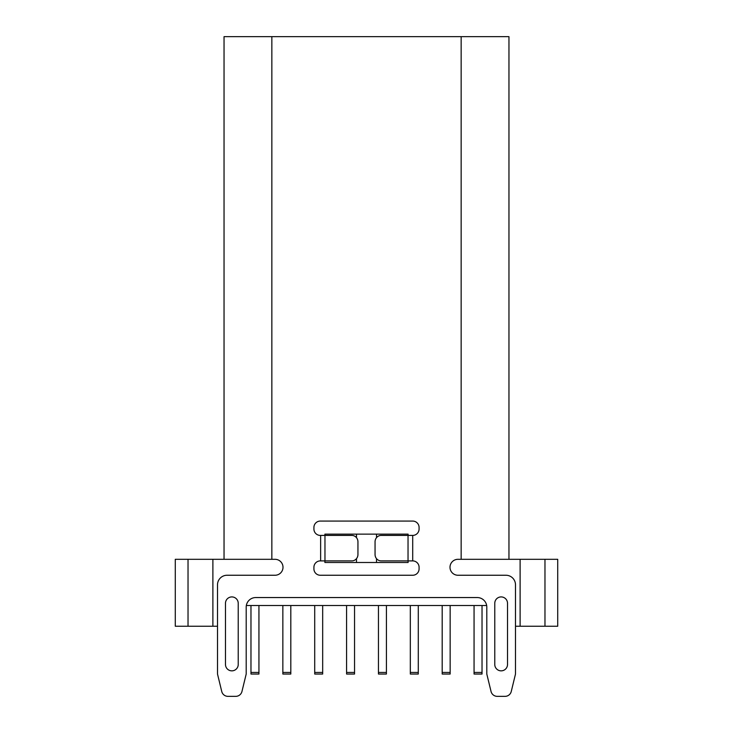 <?xml version="1.0" encoding="UTF-8"?>
<svg xmlns="http://www.w3.org/2000/svg" width="733" height="733" viewBox="0 0 733 733"><rect width="100%" height="100%" fill="white"/><g stroke="black" fill="none" stroke-linecap="round" stroke-linejoin="round"><path stroke-width="1.1" d="M356.476 534.137L356.476 537.646M356.476 558.665L356.476 562.495M376.524 562.495L376.524 558.665M376.524 537.646L376.524 534.137M322.676 674.039L314.714 674.039L314.714 672.445L322.676 672.445L322.676 674.039M314.714 672.445L314.714 605.522M322.676 605.522L322.676 672.445M418.286 674.039L410.324 674.039L410.324 672.445L418.286 672.445L418.286 674.039M410.324 672.445L410.324 605.522M418.286 605.522L418.286 672.445M354.552 672.445L354.552 674.039L346.581 674.039L346.581 672.445L354.552 672.445L354.552 605.522M346.581 672.445L346.581 605.522M386.419 674.039L378.448 674.039L378.448 672.445L386.419 672.445L386.419 674.039M378.448 672.445L378.448 605.522M386.419 605.522L386.419 672.445M324.902 535.411L324.902 534.137L408.098 534.137L408.098 535.411M408.098 560.901L408.098 562.495L324.902 562.495L324.902 560.901M461.149 559.306L457.969 559.306A7.971 7.971 0 0 0 449.998 567.278A7.971 7.971 0 0 0 457.969 575.249L505.926 575.249A9.556 9.556 0 0 1 515.491 584.806L515.491 674.039L515.491 626.239L520.109 626.239L520.109 559.306L461.149 559.306L461.149 36.65L224.041 36.65L224.041 559.306L224.041 36.65M212.891 626.239L212.891 559.306L275.031 559.306A7.971 7.971 0 0 1 283.002 567.278A7.971 7.971 0 0 1 275.031 575.249L227.074 575.249A9.556 9.556 0 0 0 217.509 584.806L217.509 674.039L217.509 626.239L188.033 626.239L188.033 559.306L175.279 559.306L175.279 626.239L188.033 626.239M246.196 607.116A9.556 9.556 0 0 1 246.325 605.522L486.675 605.522A9.556 9.556 0 0 1 486.804 607.116A9.556 9.556 0 0 0 477.247 597.551L255.753 597.551A9.556 9.556 0 0 0 246.196 607.116L246.196 674.039L241.954 691.485A6.377 6.377 0 0 1 235.76 696.35L227.936 696.35A6.377 6.377 0 0 1 221.742 691.485L217.509 674.039M290.809 605.522L290.809 674.039L282.846 674.039L282.846 605.522M282.846 672.445L290.809 672.445M258.941 605.522L258.941 674.039L250.97 674.039L250.97 605.522M250.97 672.445L258.941 672.445M474.059 605.522L474.059 672.445L482.03 672.445L482.03 674.039L474.059 674.039L474.059 672.445M482.03 605.522L482.03 672.445M450.154 672.445L450.154 674.039L442.191 674.039L442.191 672.445L450.154 672.445L450.154 605.522M442.191 672.445L442.191 605.522M544.967 626.239L557.721 626.239L557.721 559.306L544.967 559.306L544.967 626.239L520.109 626.239M212.891 559.306L188.033 559.306M544.967 559.306L520.109 559.306M324.966 560.901L351.813 560.901A6.377 6.13 90 0 0 357.942 554.533L357.942 541.779A6.377 6.13 -90 0 0 351.813 535.411L320.294 535.411A6.377 6.377 0 0 1 313.916 529.034L313.916 527.439A6.377 6.377 0 0 1 320.294 521.071L412.706 521.071A6.377 6.377 0 0 1 419.084 527.439L419.084 529.034A6.377 6.377 0 0 1 412.706 535.411L412.706 560.901A6.377 6.377 0 0 1 419.084 567.278L419.084 568.872A6.377 6.377 0 0 1 412.706 575.249L320.294 575.249A6.377 6.377 0 0 1 313.916 568.872L313.916 567.278A6.377 6.377 0 0 1 320.294 560.901L324.966 560.901L324.966 535.411M412.367 535.411L381.187 535.411A6.377 6.13 -90 0 0 375.058 541.779L375.058 554.533A6.377 6.13 -90 0 0 381.187 560.901L412.367 560.901M497.24 696.35L505.064 696.35L497.24 696.35A6.377 6.377 0 0 1 491.046 691.485L486.804 674.039L486.804 607.116M505.064 696.35A6.377 6.377 0 0 0 511.258 691.485L515.491 674.039L511.258 691.485M508.959 36.65L508.959 559.306L508.959 36.65L461.149 36.65M235.76 696.35L227.936 696.35M246.196 674.039L241.954 691.485M507.52 603.286L507.52 664.483A6.377 6.377 0 0 1 501.152 670.851A6.377 6.377 0 0 1 494.775 664.483L494.775 603.286A6.377 6.377 0 0 1 501.152 596.919A6.377 6.377 0 0 1 507.52 603.286M225.48 664.483L225.48 603.286A6.377 6.377 0 0 1 231.848 596.919A6.377 6.377 0 0 1 238.225 603.286L238.225 664.483A6.377 6.377 0 0 1 231.848 670.851A6.377 6.377 0 0 1 225.48 664.483M408.034 535.411L408.034 560.901M320.633 535.411L320.633 560.901M271.851 36.65L271.851 559.306"/></g></svg>
